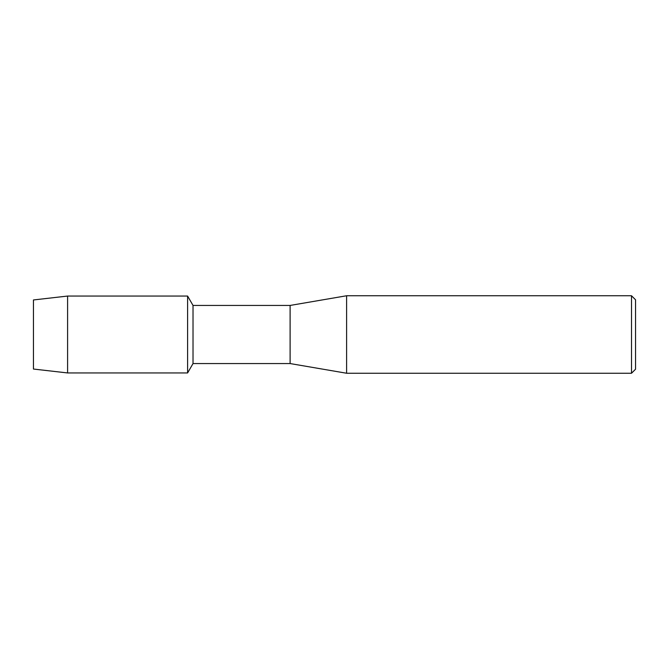 <?xml version="1.0" encoding="UTF-8"?>
<svg xmlns="http://www.w3.org/2000/svg" width="669" height="669" viewBox="0 0 669 669"><rect width="100%" height="100%" fill="white"/><g stroke="black" fill="none" stroke-linecap="round" stroke-linejoin="round"><path stroke-width="1" d="M33.45 369.045L33.45 299.955L67.594 296.058L187.604 296.058L193.023 305.44L290.112 305.44L346.609 295.757L631.511 295.757L635.55 299.796L635.55 369.204L631.511 373.243L346.609 373.243L290.112 363.56L193.023 363.56L187.604 372.942L187.604 296.058L187.604 372.942L67.594 372.942L33.45 369.045L33.45 299.955M193.023 363.56L193.023 305.44M290.112 363.56L290.112 305.44M346.609 373.243L346.609 295.757M631.511 373.243L631.511 295.757M67.594 372.942L67.594 296.058"/></g></svg>
